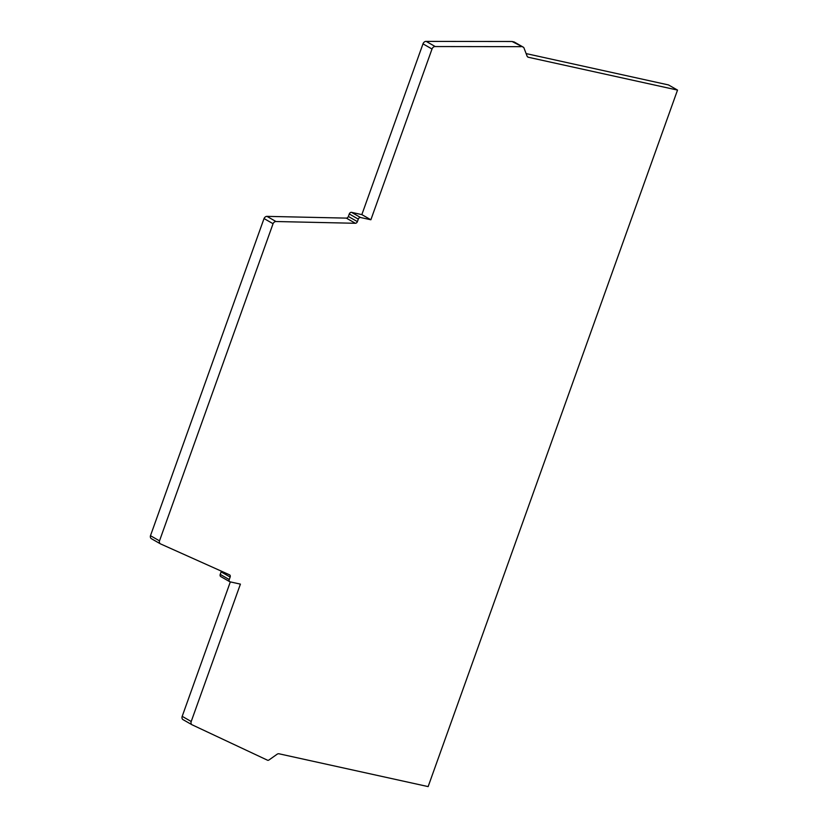 <?xml version="1.0" encoding="UTF-8"?>
<svg xmlns="http://www.w3.org/2000/svg" width="828" height="828" viewBox="0 0 828 828"><rect width="100%" height="100%" fill="white"/><g stroke="black" fill="none" stroke-linecap="round" stroke-linejoin="round"><path stroke-width="1.24" d="M266.958 216.367A3.167 2.38 119.7 0 0 264.028 218.551L273.054 223.715A3.167 2.38 -60.3 0 1 275.983 221.521L355.367 223.281L346.342 218.116L266.958 216.367L275.983 221.521M221.097 576.702A2.111 1.584 -60.3 0 1 220.755 576.567A2.111 1.584 -60.3 0 1 220.217 574.384L229.242 579.548A2.111 1.584 119.7 0 0 229.78 581.722A2.111 1.584 119.7 0 0 230.122 581.856L240.41 584.123L191.216 721.509A3.167 2.38 119.7 0 0 192.024 724.769A3.167 2.38 119.7 0 0 192.334 724.914L267.682 760.29A2.111 1.584 119.7 0 0 269.007 759.959L277.049 754.277A3.167 2.38 -60.3 0 1 279.036 753.79L428.138 786.6L677.521 90.086L528.419 57.277A3.167 2.38 -60.3 0 1 527.902 57.08A3.167 2.38 -60.3 0 1 527.053 56.045L523.958 47.92A2.111 1.584 119.7 0 0 523.389 47.227A2.111 1.584 119.7 0 0 523.048 47.092L512.066 41.503L426.203 41.4L435.228 46.554A3.167 2.38 119.7 0 0 432.009 49.018L370.872 219.772L360.584 217.516A2.111 1.584 119.7 0 0 358.296 219.12L349.271 213.966L348.371 216.47L357.396 221.635L358.296 219.12M521.091 46.668L435.228 46.554M230.329 581.898L182.191 716.344A3.167 2.38 119.7 0 0 182.988 719.615L192.024 724.769M264.028 218.551L150.479 535.695L159.504 540.85A3.167 2.38 119.7 0 0 160.394 543.83A3.167 2.38 119.7 0 0 160.549 543.913L229.501 574.808A2.111 1.584 -60.3 0 1 229.604 574.86A2.111 1.584 -60.3 0 1 230.143 577.044L221.117 571.879L220.217 574.384M346.342 218.116A2.111 1.584 119.7 0 0 348.371 216.47M349.271 213.966A2.111 1.584 -60.3 0 1 351.558 212.351L360.584 217.516M426.203 41.4A3.167 2.38 119.7 0 0 422.984 43.853L361.846 214.618L351.558 212.351M512.066 41.503L514.022 41.938A2.111 1.584 -60.3 0 1 514.364 42.073A2.111 1.584 -60.3 0 1 514.654 42.3M677.521 90.086L668.496 84.932L526.122 53.592M221.117 571.879A2.111 1.584 119.7 0 0 221.262 571.113M160.249 543.737L151.524 538.759A3.167 2.38 -60.3 0 1 151.369 538.676A3.167 2.38 -60.3 0 1 150.479 535.695M273.054 223.715L159.504 540.85M229.242 579.548L230.143 577.044M357.396 221.635A2.111 1.584 -60.3 0 1 355.367 223.281M361.846 214.618L370.872 219.772M182.191 716.344L191.216 721.509M528.419 57.277L527.477 56.728M422.984 43.853L432.009 49.018M523.048 47.092L514.022 41.938M160.394 543.83L151.369 538.676M229.78 581.722L220.755 576.567M514.364 42.073L523.389 47.227"/></g></svg>
